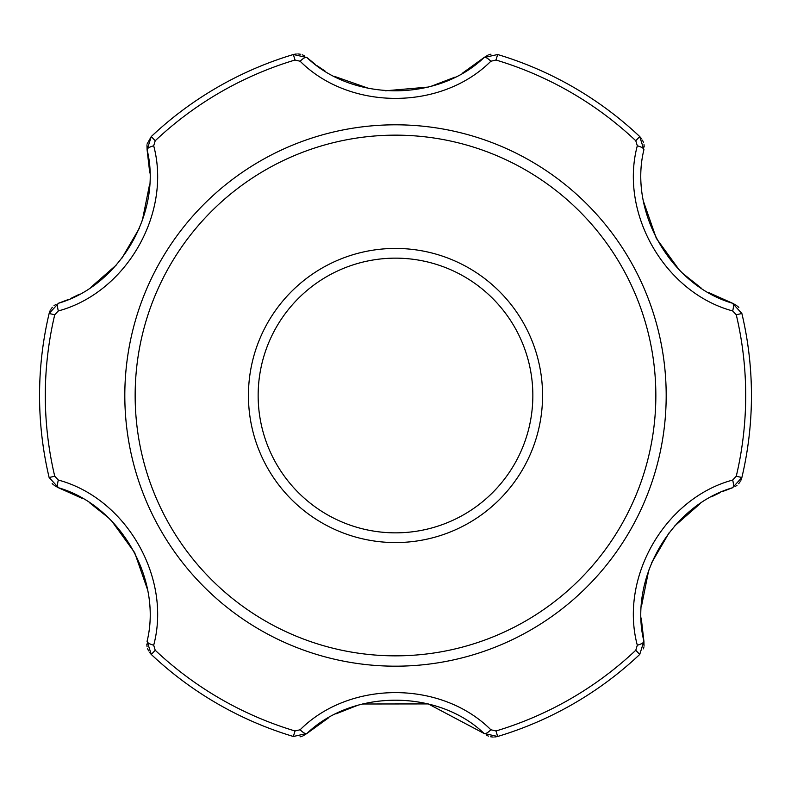 <?xml version="1.0" encoding="UTF-8"?>
<svg xmlns="http://www.w3.org/2000/svg" width="791" height="791" viewBox="0 0 791 791"><rect width="100%" height="100%" fill="white"/><g stroke="black" fill="none" stroke-linecap="round" stroke-linejoin="round"><path stroke-width="1.19" d="M732.664 310.942L736.273 314.798A350.195 350.195 0 0 1 736.273 476.202L732.664 480.058C664.924 498.281 619.205 577.47 637.309 645.209L635.776 650.261A350.195 350.195 0 0 1 495.997 730.973L490.855 729.767C441.299 680.24 349.711 680.22 300.145 729.767L295.003 730.973A350.195 350.195 0 0 1 155.224 650.261L153.691 645.209C171.805 577.539 126.026 498.211 58.336 480.058L54.727 476.202A350.195 350.195 0 0 1 54.727 314.798L58.336 310.942C126.076 292.719 171.795 213.53 153.691 145.791L155.224 140.739A350.195 350.195 0 0 1 295.003 60.027L300.145 61.233C349.701 110.76 441.289 110.78 490.855 61.233L495.997 60.027A350.195 350.195 0 0 1 635.776 140.739L637.309 145.791C619.195 213.461 664.974 292.789 732.664 310.942A8.899 2.62 -71.6 0 0 732.506 303.24L736.826 305.573M737.617 306.236L738.843 307.501M722.401 491.587L732.506 487.76L741.869 477.527A355.95 355.95 0 0 0 741.869 313.473L732.506 303.24L708.212 292.354M736.273 476.202L741.869 477.527L740.91 480.275M740.139 481.709L738.656 483.706M737.004 485.288L735.086 486.603M362.446 704L428.257 703.921L484.112 733.484L497.648 736.48A355.95 355.95 0 0 0 639.721 654.454L643.904 641.234L644.042 646.138M637.309 645.209A8.899 2.62 -11.6 0 0 643.904 641.234L641.234 618.048M643.904 641.234C628.618 578.953 670.906 505.696 732.506 487.76A8.899 2.62 -108.4 0 0 732.664 480.058M643.864 647.157L643.38 648.847M153.691 645.209A8.899 2.62 11.6 0 1 147.096 641.234L151.279 654.454A355.95 355.95 0 0 0 293.352 736.48L306.888 733.484C353.142 689.109 437.878 689.129 484.112 733.484A8.899 2.62 -48.4 0 0 490.855 729.767M495.997 730.973L497.648 736.48L494.79 737.024M493.169 737.074L490.687 736.787M488.492 736.144L486.396 735.146M300.145 729.767A8.899 2.62 48.4 0 0 306.888 733.484L302.716 736.065M301.737 736.411L300.036 736.836M155.224 650.261L151.279 654.454L149.38 652.249M148.52 650.864L147.531 648.571M147.047 646.682L146.81 644.042M68.599 299.413L58.494 303.24L49.131 313.473A355.95 355.95 0 0 0 49.131 477.527L58.494 487.76L54.174 485.427M58.336 480.058A8.899 2.62 108.4 0 0 58.494 487.76L82.788 498.646M53.383 484.764L52.157 483.499M147.116 143.962L151.279 136.546L147.096 149.766C162.382 212.047 120.094 285.304 58.494 303.24A8.899 2.62 71.6 0 0 58.336 310.942M54.727 314.798L49.131 313.473L50.09 310.725M50.861 309.291L52.344 307.294M53.996 305.712L55.914 304.397M153.691 145.791A8.899 2.62 168.4 0 0 147.096 149.766L146.958 144.862M315.253 64.348L306.888 57.516A8.899 2.62 131.6 0 0 300.145 61.233M637.309 145.791A8.899 2.62 -168.4 0 1 643.904 149.766L639.721 136.546A355.95 355.95 0 0 0 497.648 54.52L484.112 57.516C437.858 101.891 353.122 101.871 306.888 57.516L293.352 54.52L296.21 53.976M297.831 53.926L300.313 54.213M302.202 54.737L304.604 55.854M490.855 61.233A8.899 2.62 -131.6 0 0 484.112 57.516L488.284 54.935M489.263 54.589L490.964 54.164M635.776 140.739L639.721 136.546L641.728 138.9M642.48 140.136L643.469 142.42M644.012 144.644L644.19 146.958M484.112 57.516L462.527 73.108M455.171 77.083L430.818 86.407M428.307 87.069L385.474 90.787M369.031 88.513L334.395 76.351M325.111 71.091L317.27 65.841M155.224 140.739L151.279 136.546A355.95 355.95 0 0 1 293.352 54.52L295.003 60.027M147.096 149.766L149.766 172.952M149.588 184.412L142.251 220.887M139.572 227.887L121.676 258.568M116.396 264.945L90.807 287.37M79.367 294.252L70.686 298.504M89.907 503.027L108.11 517.482M111.758 521.071L134.658 552.632L147.452 589.374M147.096 641.234C162.402 579.012 120.054 505.617 58.494 487.76M701.093 287.973L682.89 273.518M679.242 269.929L656.342 238.368L643.548 201.626M643.904 149.766C628.598 211.988 670.946 285.383 732.506 303.24M641.412 606.588L648.758 570.084M651.428 563.113L669.324 532.432M674.604 526.055L700.193 503.63M711.633 496.748L720.314 492.496M306.888 733.484L328.473 717.892M335.829 713.917L357.641 705.325M124.81 395.5A270.69 270.69 0 0 1 426.903 126.639A270.69 270.69 0 0 1 658.903 457.88A270.69 270.69 0 0 1 124.81 395.5M741.869 313.473L736.273 314.798M497.648 736.48A355.95 355.95 0 0 0 639.721 654.454L635.776 650.261M293.352 736.48L295.003 730.973M49.131 477.527L54.727 476.202M497.648 54.52L495.997 60.027M248.433 395.5A147.067 147.067 0 0 0 395.5 542.567A147.067 147.067 0 0 0 542.567 395.5A147.067 147.067 0 0 0 395.5 248.433A147.067 147.067 0 0 0 248.433 395.5M258.153 395.5A137.347 137.347 0 0 1 464.169 276.553A137.347 137.347 0 0 1 464.169 514.447A137.347 137.347 0 0 1 258.153 395.5M135.152 395.5A260.348 260.348 0 0 1 525.679 170.035A260.348 260.348 0 0 1 525.679 620.965A260.348 260.348 0 0 1 135.152 395.5"/></g></svg>
